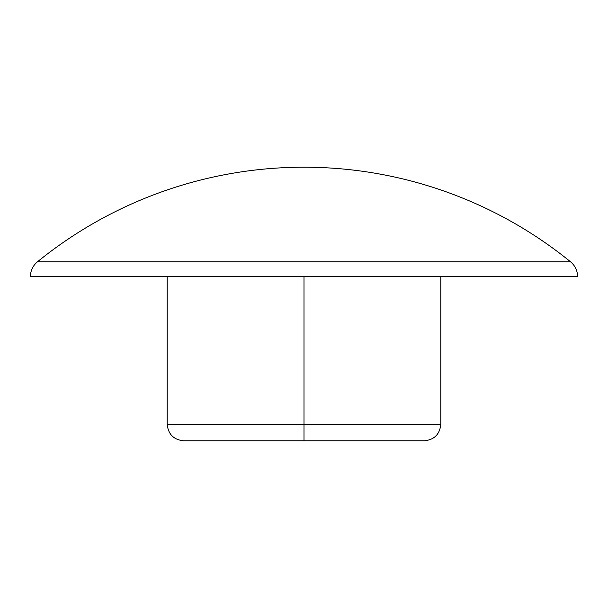 <?xml version="1.0" encoding="UTF-8"?>
<svg xmlns="http://www.w3.org/2000/svg" width="608" height="608" viewBox="0 0 608 608"><rect width="100%" height="100%" fill="white"/><g stroke="black" fill="none" stroke-linecap="round" stroke-linejoin="round"><path stroke-width="0.91" d="M37.483 261.774L570.517 261.774A422.834 422.834 0 0 0 37.483 261.774C32.885 265.666 30.529 270.621 30.4 276.64L577.6 276.64C577.471 270.621 575.115 265.666 570.517 261.774M424.384 440.8C434.287 439.759 439.759 434.287 440.8 424.384C439.759 434.287 434.287 439.759 424.384 440.8L183.616 440.8C173.713 439.759 168.241 434.287 167.2 424.384L167.2 276.64M183.616 440.8C173.713 439.759 168.241 434.287 167.2 424.384L304 424.384L304 276.64M304 440.8L304 424.384L440.8 424.384L440.8 276.64"/></g></svg>
